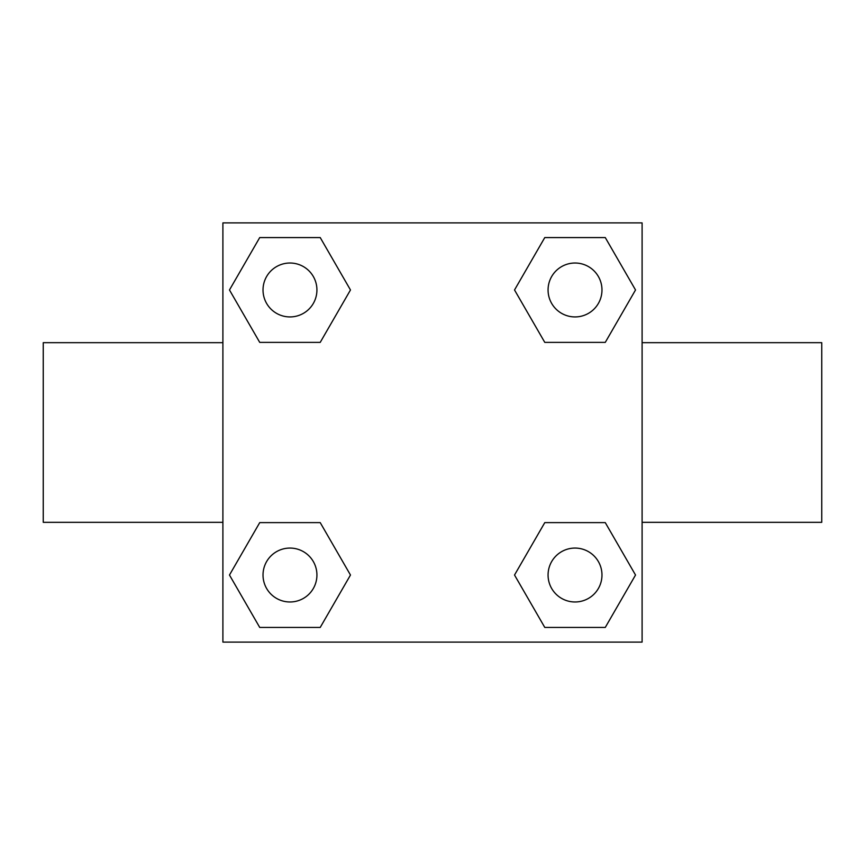 <?xml version="1.0" encoding="UTF-8"?>
<svg xmlns="http://www.w3.org/2000/svg" width="865" height="865" viewBox="0 0 865 865"><rect width="100%" height="100%" fill="white"/><g stroke="black" fill="none" stroke-linecap="round" stroke-linejoin="round"><path stroke-width="1.3" d="M320.223 342.378L259.727 342.378L229.474 289.97L259.727 237.572L320.223 237.572L350.476 289.97L320.223 342.378L259.727 342.378L294.673 342.378M294.673 522.622L320.223 522.622L350.476 575.03L320.223 627.428L259.727 627.428L229.474 575.03L259.727 522.622L320.223 522.622M570.327 342.378L544.777 342.378L514.524 289.97L544.777 237.572L605.273 237.572L635.526 289.97L605.273 342.378L544.777 342.378M544.777 522.622L605.273 522.622L635.526 575.03L605.273 627.428L544.777 627.428L514.524 575.03L544.777 522.622L605.273 522.622L570.327 522.622M642.1 522.33L821.75 522.33L821.75 342.67L642.1 342.67M222.9 342.67L43.25 342.67L43.25 522.33L222.9 522.33M222.9 222.9L642.1 222.9L642.1 642.1L222.9 642.1L222.9 222.9M605.273 627.428L544.777 627.428L605.273 627.428M601.975 575.03A26.945 26.945 0 0 0 561.547 551.686A26.945 26.945 0 0 0 561.547 598.364A26.945 26.945 0 0 0 601.975 575.03M320.223 627.428L259.727 627.428L320.223 627.428M316.925 575.03A26.945 26.945 0 0 0 276.497 551.686A26.945 26.945 0 0 0 276.497 598.364A26.945 26.945 0 0 0 316.925 575.03M544.777 237.572L605.273 237.572L544.777 237.572M601.975 289.97A26.945 26.945 0 0 0 561.547 266.636A26.945 26.945 0 0 0 561.547 313.314A26.945 26.945 0 0 0 601.975 289.97M259.727 237.572L320.223 237.572L259.727 237.572M316.925 289.97A26.945 26.945 0 0 0 276.497 266.636A26.945 26.945 0 0 0 276.497 313.314A26.945 26.945 0 0 0 316.925 289.97"/></g></svg>
